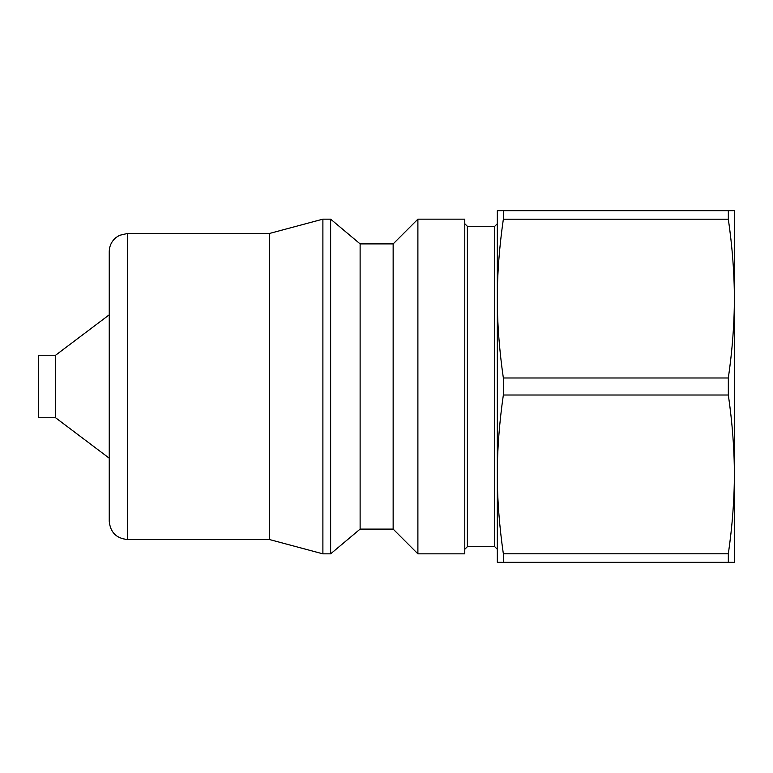 <?xml version="1.0" encoding="UTF-8"?>
<svg xmlns="http://www.w3.org/2000/svg" width="773" height="773" viewBox="0 0 773 773"><rect width="100%" height="100%" fill="white"/><g stroke="black" fill="none" stroke-linecap="round" stroke-linejoin="round"><path stroke-width="1.16" d="M269.429 539.525L269.429 233.475L322.892 219.155L322.892 553.845L269.429 539.525L127.477 539.525C116.404 538.443 110.326 532.365 109.244 521.292L109.244 251.708C109.36 245.988 111.602 241.273 115.96 237.572L119.457 235.34L127.477 233.475L127.477 539.525M360.121 529.099L360.121 243.901L393.148 243.901L393.148 529.099L360.121 529.099L330.631 553.845L322.892 553.845M330.631 553.845L330.631 219.155L322.892 219.155M393.148 529.099L417.893 553.845L417.893 219.155L393.148 243.901M417.893 219.155L464.776 219.155L464.776 553.845L417.893 553.845M497.329 298.591C497.29 273.748 499.3 247.283 503.349 219.203L728.33 219.203C732.379 247.283 734.389 273.748 734.35 298.591L734.35 562.309L497.329 562.309L497.329 210.691L734.35 210.691L734.35 298.591C734.389 323.443 732.379 349.908 728.33 377.987L503.349 377.987C499.3 349.908 497.29 323.443 497.329 298.591L497.329 223.716L494.73 226.315L494.73 546.685L497.329 549.284L497.329 474.409C497.29 449.557 499.3 423.092 503.349 395.013L728.33 395.013C732.379 423.092 734.389 449.557 734.35 474.409C734.389 499.252 732.379 525.717 728.33 553.797L503.349 553.797C499.3 525.717 497.29 499.252 497.329 474.409M728.33 219.203L728.33 210.691M503.349 219.203L503.349 210.691M503.349 562.309L503.349 553.797M728.33 562.309L728.33 553.797M503.349 395.013L503.349 377.987M728.33 395.013L728.33 377.987M734.35 250.21L734.35 298.591M734.35 474.409L734.35 522.79M494.73 546.685L467.375 546.685L467.375 226.315L464.776 223.716M464.776 549.284L467.375 546.685M55.579 417.758L38.65 417.758L38.65 355.242L55.579 355.242L55.579 417.758L109.244 458.196M360.121 243.901L330.631 219.155M269.429 233.475L127.477 233.475M494.73 226.315L467.375 226.315M55.579 355.242L109.244 314.804"/></g></svg>
